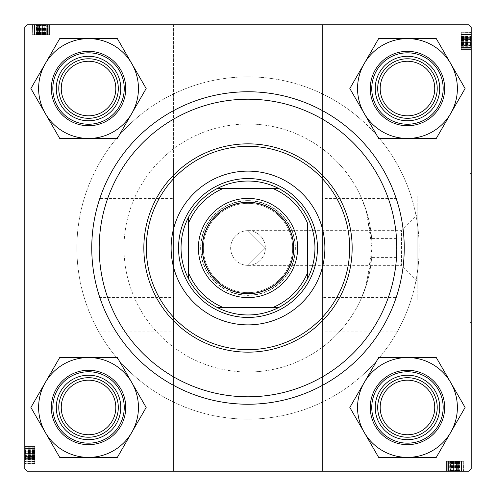 <?xml version="1.0" encoding="UTF-8"?>
<svg xmlns="http://www.w3.org/2000/svg" width="496" height="496" viewBox="0 0 496 496"><rect width="100%" height="100%" fill="white"/><g stroke="black" fill="none" stroke-linecap="round" stroke-linejoin="round"><path stroke-width="0.37" stroke-dasharray="2.48 1.86" d="M396.8 297.6L396.8 198.4L396.8 297.6L322.4 297.6L322.4 198.4L322.4 297.6M396.8 198.4L322.4 198.4M99.2 198.4L99.2 297.6L99.2 198.4L173.6 198.4L173.6 297.6L173.6 198.4M99.2 297.6L173.6 297.6M248 265.36A17.36 17.36 0 0 1 230.64 248A17.36 17.36 0 0 1 248 230.64A17.36 17.36 0 0 1 265.36 248A17.36 17.36 0 0 1 248 265.36A17.36 17.36 0 0 1 230.64 248A17.36 17.36 0 0 1 248 230.64A17.36 17.36 0 0 1 265.36 248A17.36 17.36 0 0 1 248 265.36L265.36 248L248 230.64L265.36 248L248 265.36L401.562 265.36L401.562 230.64L417.136 215.066L417.136 280.934L417.136 215.066M248 230.64L401.562 230.64L401.562 265.36L417.136 280.934M417.136 196.019L470.208 196.019L470.208 299.981L470.208 196.019L470.208 299.981L470.208 196.019L360.58 196.019L366.426 211.246L372 247.969L366.414 284.797L360.58 299.981L470.208 299.981L417.136 299.981L417.136 196.019L417.136 299.981M470.208 173.6L471.2 173.6L471.2 322.4L471.2 173.6L471.2 322.4L471.2 173.6L470.208 173.6L470.208 322.4L471.2 322.4L470.208 322.4L470.208 173.6M407.464 120.776A32.24 32.24 0 0 0 439.704 88.536A32.24 32.24 0 0 0 407.464 56.296A32.24 32.24 0 0 1 439.704 88.536A32.24 32.24 0 0 1 407.464 120.776A32.24 32.24 0 0 1 375.224 88.536A32.24 32.24 0 0 1 407.464 56.296A32.24 32.24 0 0 1 439.704 88.536A32.24 32.24 0 0 1 407.464 120.776A32.24 32.24 0 0 1 375.224 88.536A32.24 32.24 0 0 1 407.464 56.296A32.24 32.24 0 0 0 375.224 88.536A32.24 32.24 0 0 0 407.464 120.776M407.464 58.776A29.76 29.76 0 0 1 437.224 88.536A29.76 29.76 0 0 1 407.464 118.296A29.76 29.76 0 0 0 437.224 88.536A29.76 29.76 0 0 0 407.464 58.776A29.76 29.76 0 0 1 437.224 88.536A29.76 29.76 0 0 1 407.464 118.296A29.76 29.76 0 0 0 437.224 88.536A29.76 29.76 0 0 0 407.464 58.776A29.76 29.76 0 0 0 377.704 88.536A29.76 29.76 0 0 0 407.464 118.296A29.76 29.76 0 0 1 377.704 88.536A29.76 29.76 0 0 1 407.464 58.776A29.76 29.76 0 0 0 377.704 88.536A29.76 29.76 0 0 0 407.464 118.296A29.76 29.76 0 0 1 377.704 88.536A29.76 29.76 0 0 1 407.464 58.776M88.536 120.776A32.24 32.24 0 0 0 120.776 88.536A32.24 32.24 0 0 0 88.536 56.296A32.24 32.24 0 0 1 120.776 88.536A32.24 32.24 0 0 1 88.536 120.776A32.24 32.24 0 0 1 56.296 88.536A32.24 32.24 0 0 1 88.536 56.296A32.24 32.24 0 0 1 120.776 88.536A32.24 32.24 0 0 1 88.536 120.776A32.24 32.24 0 0 1 56.296 88.536A32.24 32.24 0 0 1 88.536 56.296A32.24 32.24 0 0 0 56.296 88.536A32.24 32.24 0 0 0 88.536 120.776M88.536 58.776A29.76 29.76 0 0 1 118.296 88.536A29.76 29.76 0 0 1 88.536 118.296A29.76 29.76 0 0 0 118.296 88.536A29.76 29.76 0 0 0 88.536 58.776A29.76 29.76 0 0 1 118.296 88.536A29.76 29.76 0 0 1 88.536 118.296A29.76 29.76 0 0 0 118.296 88.536A29.76 29.76 0 0 0 88.536 58.776A29.76 29.76 0 0 0 58.776 88.536A29.76 29.76 0 0 0 88.536 118.296A29.76 29.76 0 0 1 58.776 88.536A29.76 29.76 0 0 1 88.536 58.776A29.76 29.76 0 0 0 58.776 88.536A29.76 29.76 0 0 0 88.536 118.296A29.76 29.76 0 0 1 58.776 88.536A29.76 29.76 0 0 1 88.536 58.776M88.536 439.704A32.24 32.24 0 0 0 120.776 407.464A32.24 32.24 0 0 0 88.536 375.224A32.24 32.24 0 0 1 120.776 407.464A32.24 32.24 0 0 1 88.536 439.704A32.24 32.24 0 0 1 56.296 407.464A32.24 32.24 0 0 1 88.536 375.224A32.24 32.24 0 0 1 120.776 407.464A32.24 32.24 0 0 1 88.536 439.704A32.24 32.24 0 0 1 56.296 407.464A32.24 32.24 0 0 1 88.536 375.224A32.24 32.24 0 0 0 56.296 407.464A32.24 32.24 0 0 0 88.536 439.704M88.536 377.704A29.76 29.76 0 0 1 118.296 407.464A29.76 29.76 0 0 1 88.536 437.224A29.76 29.76 0 0 0 118.296 407.464A29.76 29.76 0 0 0 88.536 377.704A29.76 29.76 0 0 1 118.296 407.464A29.76 29.76 0 0 1 88.536 437.224A29.76 29.76 0 0 0 118.296 407.464A29.76 29.76 0 0 0 88.536 377.704A29.76 29.76 0 0 0 58.776 407.464A29.76 29.76 0 0 0 88.536 437.224A29.76 29.76 0 0 1 58.776 407.464A29.76 29.76 0 0 1 88.536 377.704A29.76 29.76 0 0 0 58.776 407.464A29.76 29.76 0 0 0 88.536 437.224A29.76 29.76 0 0 1 58.776 407.464A29.76 29.76 0 0 1 88.536 377.704M407.464 439.704A32.24 32.24 0 0 0 439.704 407.464A32.24 32.24 0 0 0 407.464 375.224A32.24 32.24 0 0 1 439.704 407.464A32.24 32.24 0 0 1 407.464 439.704A32.24 32.24 0 0 1 375.224 407.464A32.24 32.24 0 0 1 407.464 375.224A32.24 32.24 0 0 1 439.704 407.464A32.24 32.24 0 0 1 407.464 439.704A32.24 32.24 0 0 1 375.224 407.464A32.24 32.24 0 0 1 407.464 375.224A32.24 32.24 0 0 0 375.224 407.464A32.24 32.24 0 0 0 407.464 439.704M407.464 377.704A29.76 29.76 0 0 1 437.224 407.464A29.76 29.76 0 0 1 407.464 437.224A29.76 29.76 0 0 0 437.224 407.464A29.76 29.76 0 0 0 407.464 377.704A29.76 29.76 0 0 1 437.224 407.464A29.76 29.76 0 0 1 407.464 437.224A29.76 29.76 0 0 0 437.224 407.464A29.76 29.76 0 0 0 407.464 377.704A29.76 29.76 0 0 0 377.704 407.464A29.76 29.76 0 0 0 407.464 437.224A29.76 29.76 0 0 1 377.704 407.464A29.76 29.76 0 0 1 407.464 377.704A29.76 29.76 0 0 0 377.704 407.464A29.76 29.76 0 0 0 407.464 437.224A29.76 29.76 0 0 1 377.704 407.464A29.76 29.76 0 0 1 407.464 377.704M248 396.8A148.8 148.8 0 0 0 396.8 248A148.8 148.8 0 0 0 248 99.2A148.8 148.8 0 0 0 99.2 248A148.8 148.8 0 0 0 248 396.8A148.8 148.8 0 0 0 396.49 257.591L396.49 238.409A148.8 148.8 0 0 0 248 99.2A148.8 148.8 0 0 0 99.2 248A148.8 148.8 0 0 0 248 396.8M248 76.88A171.12 171.12 0 0 0 76.88 248A171.12 171.12 0 0 0 248 419.12A171.12 171.12 0 0 0 419.12 248A171.12 171.12 0 0 0 248 76.88A171.12 171.12 0 0 0 76.88 248A171.12 171.12 0 0 0 248 419.12A171.12 171.12 0 0 0 419.12 248A171.12 171.12 0 0 0 248 76.88M396.49 238.409L371.628 238.409A124 124 0 0 0 248 124A124 124 0 0 1 372 248A124 124 0 0 1 248 372A124 124 0 0 0 371.628 257.591L396.49 257.591M371.628 238.409L365.385 208.029L360.58 196.019M360.58 299.981L365.391 287.934L371.628 257.591M248 404.24A156.24 156.24 0 0 0 404.24 248A156.24 156.24 0 0 0 248 91.76A156.24 156.24 0 0 0 91.76 248A156.24 156.24 0 0 0 248 404.24A156.24 156.24 0 0 0 404.24 248A156.24 156.24 0 0 0 248 91.76A156.24 156.24 0 0 0 91.76 248A156.24 156.24 0 0 0 248 404.24A156.24 156.24 0 0 0 404.24 248A156.24 156.24 0 0 0 248 91.76A156.24 156.24 0 0 0 91.76 248A156.24 156.24 0 0 0 248 404.24A156.24 156.24 0 0 0 404.24 248A156.24 156.24 0 0 0 248 91.76A156.24 156.24 0 0 0 91.76 248A156.24 156.24 0 0 0 248 404.24M99.2 160.896L173.6 160.896L173.6 24.8L99.2 24.8L99.2 471.2L99.2 24.8L27.28 24.8L468.72 24.8L27.28 24.8L24.8 27.28L27.28 24.8L24.8 27.28L24.8 468.72L24.8 27.28L24.8 468.72L27.28 471.2L468.72 471.2L27.28 471.2L24.8 468.72L27.28 471.2L173.6 471.2L173.6 24.8L322.4 24.8L322.4 471.2L322.4 24.8L468.72 24.8L471.2 27.28L468.72 24.8L471.2 27.28L471.2 468.72L468.72 471.2L471.2 468.72L471.2 27.28L471.2 468.72L468.72 471.2L396.8 471.2L396.8 24.8L396.8 160.896L322.4 160.896M173.6 160.896L173.6 471.2L396.8 471.2L396.8 331.886L322.4 331.886M461.28 44.962L461.28 32.24L461.28 49.6L471.2 49.6L471.2 32.24L471.2 49.823L471.2 32.017L471.2 49.823L471.2 32.017L471.2 49.823L471.2 32.017L471.2 49.823L471.2 32.24L471.2 49.6L471.2 32.24L471.2 49.6L471.2 32.24L471.2 49.6L471.2 32.24L471.2 49.6L471.2 32.24L471.2 49.6L471.2 44.863L471.2 49.6L471.2 47.12L471.2 49.6L461.28 49.6L471.2 49.6L461.28 49.6L461.28 32.24L471.2 32.24L461.28 32.24L461.28 49.6L471.2 49.6L461.28 49.6L461.28 44.863L471.2 44.863L461.28 44.863L461.28 49.6L471.2 49.6L461.28 49.6L461.28 32.24L471.2 32.24L461.28 32.24L461.28 44.962L471.2 44.962M471.2 45.551L471.2 36.747L471.2 49.823L471.2 45.551L461.28 45.551L471.2 45.316M461.28 43.952L461.28 32.017L461.28 49.823L471.2 49.823L471.2 36.747L471.2 49.823L461.28 49.823L471.2 49.823L461.28 49.823L461.28 43.952L471.2 43.952M44.2 24.8L32.24 24.8L44.2 24.8L44.2 34.72L49.6 34.72L49.6 24.8L32.24 24.8L49.823 24.8L32.24 24.8L49.823 24.8L32.24 24.8L49.6 24.8L32.24 24.8L49.6 24.8L32.24 24.8L49.6 24.8L32.24 24.8L49.6 24.8L44.863 24.8L49.6 24.8L49.6 34.72L47.12 34.72L47.12 24.8L47.12 34.72L49.6 34.72L49.6 24.8L49.6 34.72L32.24 34.72L32.24 24.8L32.24 34.72L47.12 34.72L47.12 24.8L47.12 34.72L32.24 34.72L32.24 24.8L32.24 34.72L49.6 34.72L49.6 24.8L49.6 34.72L32.24 34.72L32.24 24.8L32.24 34.72L46.971 34.72L46.971 24.8M42.024 24.8L49.823 24.8L36.747 24.8L42.024 24.8L42.024 34.72L49.823 34.72L49.823 24.8L32.017 24.8L49.823 24.8L32.017 24.8L49.823 24.8L32.017 24.8L49.823 24.8L49.823 34.72L44.795 34.72L44.795 24.8M34.72 449.029L34.72 463.76L34.72 446.4L34.72 451.137L24.8 451.137L24.8 446.4L24.8 463.76L24.8 446.177L24.8 463.76L24.8 446.4L24.8 463.76L24.8 446.4L24.8 463.76L24.8 446.4L24.8 451.137L34.72 451.137L24.8 451.137L34.72 451.137L34.72 446.4L24.8 446.4L24.8 463.76L24.8 446.177L24.8 463.983L24.8 446.177L24.8 463.983L24.8 446.177L24.8 463.983L24.8 446.177L24.8 459.253L24.8 446.4L34.72 446.4L34.72 463.76L24.8 463.76L34.72 463.76L34.72 448.88L24.8 448.88L34.72 448.88L34.72 463.76L24.8 463.76L34.72 463.76L34.72 446.4L24.8 446.4L34.72 446.4L34.72 463.76L24.8 463.76L34.72 463.76L34.72 449.029L24.8 449.029M451.038 461.28L463.76 461.28L446.4 461.28L446.4 471.2L463.76 471.2L446.177 471.2L463.983 471.2L446.177 471.2L463.983 471.2L446.177 471.2L463.983 471.2L446.177 471.2L463.76 471.2L446.4 471.2L463.76 471.2L446.4 471.2L463.76 471.2L446.4 471.2L463.76 471.2L446.4 471.2L463.76 471.2L446.4 471.2L451.137 471.2L446.4 471.2L448.88 471.2L446.4 471.2L446.4 461.28L446.4 471.2L446.4 461.28L463.76 461.28L463.76 471.2L463.76 461.28L446.4 461.28L446.4 471.2L446.4 461.28L451.137 461.28L451.137 471.2L451.137 461.28L446.4 461.28L446.4 471.2L446.4 461.28L463.76 461.28L463.76 471.2L463.76 461.28L451.038 461.28L451.038 471.2M450.449 471.2L459.253 471.2L446.177 471.2L450.449 471.2L450.449 461.28L450.684 471.2M452.048 461.28L463.983 461.28L446.177 461.28L446.177 471.2L459.253 471.2L446.177 471.2L446.177 461.28L446.177 471.2L446.177 461.28L452.048 461.28L452.048 471.2M248 372A124 124 0 0 1 124 248A124 124 0 0 1 248 124A124 124 0 0 0 124 248A124 124 0 0 0 248 372M458.316 461.28L453.164 461.28L461.863 461.28L453.164 461.28L453.164 471.2L461.863 471.2L453.164 471.2L461.863 471.2L453.164 471.2L453.164 461.28L461.863 461.28L461.863 471.2L461.863 461.28L458.316 461.28L458.316 471.2L458.316 461.28M450.002 461.28L450.002 471.2M451.583 461.28L451.583 471.2M451.813 461.28L451.813 471.2M450.3 461.28L450.3 471.2M449.029 461.28L453.586 461.28L448.204 461.28L448.204 471.2L461.956 471.2L448.204 471.2L461.956 471.2L448.204 471.2L448.204 461.28L461.956 461.28L461.956 471.2L461.956 461.28L453.598 461.28L453.586 471.2L453.598 461.28L463.76 461.28L463.76 471.2L463.76 461.28L449.029 461.28L449.029 471.2M456.382 461.28L446.4 461.28L463.76 461.28L463.76 471.2L463.76 461.28L463.76 471.2L463.76 461.28L448.88 461.28L448.88 471.2L448.88 461.28L463.76 461.28L463.76 471.2L463.76 461.28L446.4 461.28L456.382 461.28L456.382 471.2M461.106 461.28L461.106 471.2M452.259 461.28L452.259 471.2M451.701 461.28L451.701 471.2M449.705 461.28L449.705 471.2M451.112 461.28L451.112 471.2M452.631 461.28L452.631 471.2M455.582 461.28L455.582 471.2M459.377 461.28L459.377 471.2M463.983 461.28L446.177 461.28L463.983 461.28L463.983 471.2L463.983 461.28L456.258 461.28L456.258 471.2L456.258 461.28L446.177 461.28L453.679 461.28L453.679 471.2L453.679 461.28L461.367 461.28L461.367 471.2L461.367 461.28L463.983 461.28L463.983 471.2M458.955 461.28L458.955 471.2M458.577 461.28L458.577 471.2M458.397 461.28L458.397 471.2M450.684 461.28L459.253 461.28L458.794 461.28L458.794 471.2L458.794 461.28L456.822 461.28L456.822 471.2M459.488 461.28L459.488 471.2M457.938 461.28L457.938 471.2M451.273 461.28L451.273 471.2M463.469 461.28L446.4 461.28L446.4 471.2L446.4 461.28L446.4 471.2L446.4 461.28L463.76 461.28L463.469 471.2M460.028 461.28L460.028 471.2L460.028 461.28L448.204 461.28L448.204 471.2L448.204 461.28L456.444 461.28L456.444 471.2L456.444 461.28L460.028 461.28M459.538 461.28L459.538 471.2M455.303 461.28L455.303 471.2M451.8 461.28L451.8 471.2M451.85 461.28L448.427 461.28L451.85 461.28L451.85 471.2L454.293 471.2L448.427 471.2L451.85 471.2M448.427 461.28L448.427 471.2L461.733 471.2L448.427 471.2L448.427 461.28L448.427 471.2L448.427 461.28L461.733 461.28L456.32 461.28L461.733 461.28L461.733 471.2L461.733 461.28L448.427 461.28L448.427 471.2M456.32 461.28L456.32 471.2M459.463 461.28L459.463 471.2M457.039 461.28L457.039 471.2M454.293 461.28L454.293 471.2L454.293 461.28M453.598 461.28L453.598 471.2M461.956 461.28L461.956 471.2M463.537 461.28L446.4 461.28L446.4 471.2L446.4 461.28L463.76 461.28L463.76 471.2L463.76 461.28L446.4 461.28L446.4 471.2L446.4 461.28L451.137 461.28L451.137 471.2L451.137 461.28L446.4 461.28L446.4 471.2L446.4 461.28L463.76 461.28L463.537 471.2M453.164 461.28L453.164 471.2L453.164 461.28M456.655 461.28L456.655 471.2M446.815 461.28L446.815 471.2M461.733 461.28L461.733 471.2L461.733 461.28M461.441 461.28L461.441 471.2M456.766 461.28L456.766 471.2M450.907 461.28L450.907 471.2M456.822 461.28L446.4 461.28L459.253 461.28L447.752 461.28L447.752 471.2L457.672 471.2L447.752 471.2L447.752 461.28L457.672 461.28L457.672 471.2L457.672 461.28L455.936 461.28L455.936 471.2M449.692 461.28L449.692 471.2M450.79 461.28L450.79 471.2M455.657 461.28L455.657 471.2M455.936 461.28L446.177 461.28L459.253 461.28L459.253 471.2M455.421 461.28L455.421 471.2M455.192 461.28L455.192 471.2M454.913 461.28L454.913 471.2M452.123 461.28L452.123 471.2M449.829 461.28L449.829 471.2M459.253 461.28L446.177 461.28L446.177 471.2L446.177 461.28L450.449 461.28M446.4 461.28L446.4 471.2L446.4 461.28M448.88 461.28L448.88 471.2M459.023 461.28L459.023 471.2L459.023 461.28M456.413 461.28L456.413 471.2M457.219 461.28L457.219 471.2L457.219 461.28M451.205 461.28L451.205 471.2M453.976 461.28L453.976 471.2M451.397 461.28L451.397 471.2M453.983 461.28L453.983 471.2M34.72 451.205L34.72 459.253L34.72 446.177L24.8 446.177L34.72 446.177L34.72 451.205L24.8 451.205M34.72 455.421L34.72 446.177L34.72 463.983L34.72 446.177L34.72 463.983L34.72 446.177L34.72 463.983L34.72 446.177L34.72 459.253L24.8 459.253L34.72 459.253L34.72 455.421L24.8 455.421M34.72 453.976L24.8 453.976M24.8 457.672L24.8 447.752L24.8 457.672L34.72 457.672L24.8 457.672M34.72 451.397L24.8 451.397M34.72 453.983L24.8 453.983M34.72 447.752L24.8 447.752L34.72 447.752M34.72 453.679L24.8 453.679L34.72 453.679M34.72 461.367L24.8 461.367L34.72 461.367M34.72 463.983L24.8 463.983M34.72 456.258L24.8 456.258L34.72 456.258M24.8 460.028L24.8 448.204L24.8 461.956L24.8 448.204L24.8 461.956L24.8 460.028L34.72 460.028L34.72 453.598L24.8 453.598L34.72 453.586L34.72 448.204L24.8 448.204L34.72 448.204L24.8 448.204L34.72 448.204L34.72 456.444L24.8 456.444L34.72 456.444L34.72 461.956L24.8 461.956L34.72 461.956L34.72 460.028L24.8 460.028M34.72 446.177L24.8 446.177L34.72 446.177M34.72 452.048L24.8 452.048M34.72 452.259L24.8 452.259M34.72 451.701L24.8 451.701M34.72 449.705L24.8 449.705M34.72 451.112L24.8 451.112M34.72 452.631L24.8 452.631M34.72 455.582L24.8 455.582M34.72 459.377L24.8 459.377M34.72 458.955L24.8 458.955M34.72 458.577L24.8 458.577M34.72 458.397L24.8 458.397M34.72 456.822L34.72 446.4L34.72 463.76L34.72 446.4L34.72 463.76L34.72 446.4L34.72 463.76L34.72 446.4L34.72 463.76L34.72 446.4L34.72 461.106L34.72 446.4L34.72 459.253L34.72 458.794L24.8 458.794L34.72 458.794L34.72 456.822L24.8 456.822M34.72 459.488L24.8 459.488M34.72 457.938L24.8 457.938M34.72 451.273L24.8 451.273M34.72 463.76L24.8 463.76L34.72 463.76M34.72 446.4L24.8 446.4L34.72 446.4M34.72 456.382L24.8 456.382M34.72 461.106L24.8 461.106M34.72 450.002L24.8 450.002M34.72 451.583L24.8 451.583M34.72 451.813L24.8 451.813M34.72 450.3L24.8 450.3M34.72 451.038L24.8 451.038M34.72 458.316L34.72 453.164L34.72 461.863L34.72 453.164L24.8 453.164L24.8 461.863L24.8 453.164L24.8 461.863L24.8 453.164L34.72 453.164L34.72 461.863L24.8 461.863L34.72 461.863L34.72 458.316L24.8 458.316L34.72 458.316M34.72 463.469L24.8 463.469M34.72 459.538L24.8 459.538M34.72 455.303L24.8 455.303M34.72 451.8L24.8 451.8M34.72 451.85L34.72 448.427L34.72 451.85L24.8 451.85L24.8 454.293L24.8 448.427L24.8 451.85M34.72 448.427L24.8 448.427L24.8 461.733L24.8 448.427L34.72 448.427L24.8 448.427L34.72 448.427L34.72 461.733L34.72 456.32L34.72 461.733L24.8 461.733L34.72 461.733L34.72 448.427L24.8 448.427M34.72 456.32L24.8 456.32M34.72 459.463L24.8 459.463M34.72 457.039L24.8 457.039M34.72 454.293L24.8 454.293L34.72 454.293M34.72 453.598L24.8 453.598M34.72 461.956L24.8 461.956M34.72 453.164L24.8 453.164L34.72 453.164M34.72 463.537L24.8 463.537M34.72 456.655L24.8 456.655M34.72 446.815L24.8 446.815M34.72 461.733L24.8 461.733L34.72 461.733M34.72 461.441L24.8 461.441M34.72 456.766L24.8 456.766M34.72 450.449L24.8 450.449M34.72 450.684L24.8 450.684M34.72 450.907L24.8 450.907M34.72 449.692L24.8 449.692M34.72 450.79L24.8 450.79M34.72 455.657L24.8 455.657M34.72 455.192L24.8 455.192M34.72 455.936L24.8 455.936M34.72 454.913L24.8 454.913M34.72 452.123L24.8 452.123M34.72 449.829L24.8 449.829M34.72 448.88L24.8 448.88M34.72 459.023L24.8 459.023L34.72 459.023M34.72 456.413L24.8 456.413M34.72 459.253L24.8 459.253M34.72 457.219L24.8 457.219L34.72 457.219M44.795 34.72L36.747 34.72L36.747 24.8L36.747 34.72L42.024 34.72M42.017 34.72L48.248 34.72L42.017 34.72L42.017 24.8L38.328 24.8L48.248 24.8L42.017 24.8M46.971 34.72L32.24 34.72L49.6 34.72L36.747 34.72L40.808 34.72L38.328 34.72L38.328 24.8L38.328 34.72L40.064 34.72L40.064 24.8M44.603 34.72L44.603 24.8M40.064 34.72L49.823 34.72L32.017 34.72L49.823 34.72L45.093 34.72L48.248 34.72L48.248 24.8L48.248 34.72L46.308 34.72L46.308 24.8M43.952 34.72L43.952 24.8M43.741 34.72L43.741 24.8M44.299 34.72L44.299 24.8M46.295 34.72L46.295 24.8M47.796 34.72L47.796 24.8L34.044 24.8L47.796 24.8L34.044 24.8L47.796 24.8L47.796 34.72L34.044 34.72L34.044 24.8L34.044 34.72L42.402 34.72L42.414 24.8L42.402 34.72L47.796 34.72L47.796 24.8L47.796 34.72L39.556 34.72L39.556 24.8L39.556 34.72L34.044 34.72L35.972 34.72L35.972 24.8L35.972 34.72L47.796 34.72M44.888 34.72L44.888 24.8M43.369 34.72L43.369 24.8M40.418 34.72L40.418 24.8M36.623 34.72L36.623 24.8M32.017 34.72L49.823 34.72L32.017 34.72L32.017 24.8L32.017 34.72L39.742 34.72L39.742 24.8L39.742 34.72L49.823 34.72L49.823 24.8L49.823 34.72L49.823 24.8L49.823 34.72L42.321 34.72L42.321 24.8L42.321 34.72L34.633 34.72L34.633 24.8L34.633 34.72L32.017 34.72L32.017 24.8M37.045 34.72L37.045 24.8M37.423 34.72L37.423 24.8M37.603 34.72L37.603 24.8M46.308 34.72L36.747 34.72L37.206 34.72L37.206 24.8L37.206 34.72L39.178 34.72L39.178 24.8M36.512 34.72L36.512 24.8M38.062 34.72L38.062 24.8M44.727 34.72L44.727 24.8M39.178 34.72L49.6 34.72L32.24 34.72L32.24 24.8L32.24 34.72L32.24 24.8L32.24 34.72L32.24 24.8L32.24 34.72L32.24 24.8L32.24 34.72L49.6 34.72L49.6 24.8L49.6 34.72L49.6 24.8L49.6 34.72L49.6 24.8L49.6 34.72L44.863 34.72L44.863 24.8L44.863 34.72L49.6 34.72L49.6 24.8L49.6 34.72L49.6 24.8L49.6 34.72L47.12 34.72L47.12 24.8M39.618 34.72L39.618 24.8M34.894 34.72L34.894 24.8M37.684 34.72L42.836 34.72L34.137 34.72L42.836 34.72L42.836 24.8L34.137 24.8L42.836 24.8L34.137 24.8L42.836 24.8L42.836 34.72L34.137 34.72L34.137 24.8L34.137 34.72L37.684 34.72L37.684 24.8L37.684 34.72M45.998 34.72L45.998 24.8M44.417 34.72L44.417 24.8M44.187 34.72L44.187 24.8M45.7 34.72L45.7 24.8M44.962 34.72L44.962 24.8M36.977 34.72L36.977 24.8L36.977 34.72M39.587 34.72L39.587 24.8M38.781 34.72L38.781 24.8L38.781 34.72M47.12 34.72L49.6 34.72L49.6 24.8L49.6 34.72L49.6 24.8L49.6 34.72L44.863 34.72L44.863 24.8L44.863 34.72L49.6 34.72L49.6 24.8L49.6 34.72L32.24 34.72L32.463 24.8M45.551 34.72L45.551 24.8M45.316 34.72L45.316 24.8M45.093 34.72L45.093 24.8M45.21 34.72L45.21 24.8M40.343 34.72L40.343 24.8M36.747 34.72L36.747 24.8M40.579 34.72L40.579 24.8M40.808 34.72L40.808 24.8M41.087 34.72L41.087 24.8M43.877 34.72L43.877 24.8M46.171 34.72L46.171 24.8M42.836 34.72L42.836 24.8L42.836 34.72M32.463 34.72L39.345 34.72L39.345 24.8M39.345 34.72L49.185 34.72L49.185 24.8M49.185 34.72L49.6 34.72L49.6 24.8L49.6 34.72L32.24 34.72L32.531 24.8M34.559 34.72L47.573 34.72L34.559 34.72L34.267 24.8L47.573 24.8L34.559 24.8M34.267 34.72L34.267 24.8L39.68 24.8L34.267 24.8L34.267 34.72L39.68 34.72L34.267 34.72L34.267 24.8L34.267 34.72M47.573 34.72L47.573 24.8L41.707 24.8L47.573 24.8L47.48 34.72L41.707 34.72L47.573 34.72L47.573 24.8M39.234 34.72L39.234 24.8M32.531 34.72L36.462 34.72L36.462 24.8M36.462 34.72L40.697 34.72L40.697 24.8M40.697 34.72L44.2 34.72M39.68 34.72L39.68 24.8M36.537 34.72L36.537 24.8M38.961 34.72L38.961 24.8M41.707 34.72L41.707 24.8L41.707 34.72M44.15 34.72L44.15 24.8M42.402 34.72L42.402 24.8M34.044 34.72L34.044 24.8M461.28 37.684L461.28 42.836L461.28 34.137L461.28 42.836L471.2 42.836L471.2 34.137L471.2 42.836L471.2 34.137L471.2 42.836L461.28 42.836L461.28 34.137L471.2 34.137L461.28 34.137L461.28 37.684L471.2 37.684L461.28 37.684M461.28 45.998L471.2 45.998M461.28 44.417L471.2 44.417M461.28 44.187L471.2 44.187M461.28 45.7L471.2 45.7M461.28 46.971L461.28 42.414L461.28 47.796L471.2 47.796L471.2 34.044L471.2 47.796L471.2 34.044L471.2 47.796L461.28 47.796L461.28 34.044L471.2 34.044L461.28 34.044L461.28 42.402L471.2 42.414L461.28 42.402L461.28 32.24L471.2 32.24L461.28 32.24L461.28 46.971L471.2 46.971M461.28 39.618L461.28 49.6L461.28 32.24L471.2 32.24L461.28 32.24L471.2 32.24L461.28 32.24L461.28 47.12L471.2 47.12L461.28 47.12L461.28 32.24L471.2 32.24L461.28 32.24L461.28 49.6L461.28 39.618L471.2 39.618M461.28 34.894L471.2 34.894M461.28 43.741L471.2 43.741M461.28 44.299L471.2 44.299M461.28 46.295L471.2 46.295M461.28 44.888L471.2 44.888M461.28 43.369L471.2 43.369M461.28 40.418L471.2 40.418M461.28 36.623L471.2 36.623M461.28 32.017L461.28 49.823L461.28 32.017L471.2 32.017L461.28 32.017L461.28 39.742L471.2 39.742L461.28 39.742L461.28 49.823L461.28 42.321L471.2 42.321L461.28 42.321L461.28 34.633L471.2 34.633L461.28 34.633L461.28 32.017L471.2 32.017M461.28 37.045L471.2 37.045M461.28 37.423L471.2 37.423M461.28 37.603L471.2 37.603M461.28 45.316L461.28 36.747L461.28 37.206L471.2 37.206L461.28 37.206L461.28 39.178L471.2 39.178M461.28 36.512L471.2 36.512M461.28 38.062L471.2 38.062M461.28 44.727L471.2 44.727M461.28 32.531L461.28 49.6L471.2 49.6L461.28 49.6L471.2 49.6L461.28 49.6L461.28 32.24L471.2 32.531M461.28 35.972L471.2 35.972L461.28 35.972L461.28 47.796L471.2 47.796L461.28 47.796L461.28 39.556L471.2 39.556L461.28 39.556L461.28 35.972M461.28 36.462L471.2 36.462M461.28 40.697L471.2 40.697M461.28 44.2L471.2 44.2M461.28 44.15L461.28 47.573L461.28 44.15L471.2 44.15L471.2 41.707L471.2 47.573L471.2 44.15M461.28 47.573L471.2 47.573L471.2 34.267L471.2 47.573L461.28 47.573L471.2 47.573L461.28 47.573L461.28 34.267L461.28 39.68L461.28 34.267L471.2 34.267L461.28 34.267L461.28 47.573L471.2 47.573M461.28 39.68L471.2 39.68M461.28 36.537L471.2 36.537M461.28 38.961L471.2 38.961M461.28 41.707L471.2 41.707L461.28 41.707M461.28 42.402L471.2 42.402M461.28 34.044L471.2 34.044M461.28 32.463L461.28 49.6L471.2 49.6L461.28 49.6L461.28 32.24L471.2 32.24L461.28 32.24L461.28 49.6L471.2 49.6L461.28 49.6L461.28 44.863L471.2 44.863L461.28 44.863L461.28 49.6L471.2 49.6L461.28 49.6L461.28 32.24L471.2 32.463M461.28 42.836L471.2 42.836L461.28 42.836M461.28 39.345L471.2 39.345M461.28 49.185L471.2 49.185M461.28 34.267L471.2 34.267L461.28 34.267M461.28 34.559L471.2 34.559M461.28 39.234L471.2 39.234M461.28 45.093L471.2 45.093M461.28 39.178L461.28 49.6L461.28 36.747L461.28 48.248L471.2 48.248L471.2 38.328L471.2 48.248L461.28 48.248L461.28 38.328L471.2 38.328L461.28 38.328L461.28 40.064L471.2 40.064M461.28 46.308L471.2 46.308M461.28 45.21L471.2 45.21M461.28 40.343L471.2 40.343M461.28 40.064L461.28 49.823L461.28 36.747L471.2 36.747M461.28 40.579L471.2 40.579M461.28 40.808L471.2 40.808M461.28 41.087L471.2 41.087M461.28 43.877L471.2 43.877M461.28 46.171L471.2 46.171M461.28 36.747L461.28 49.823L471.2 49.823L461.28 49.823L461.28 45.551M461.28 49.6L471.2 49.6L461.28 49.6M461.28 47.12L471.2 47.12M461.28 36.977L471.2 36.977L461.28 36.977M461.28 39.587L471.2 39.587M461.28 38.781L471.2 38.781L461.28 38.781M461.28 44.795L471.2 44.795M461.28 42.024L471.2 42.024M461.28 44.603L471.2 44.603M461.28 42.017L471.2 42.017M99.2 331.886L173.6 331.886M99.2 272.8L173.6 272.8M99.2 223.2L173.6 223.2M396.8 160.896L396.8 272.8L322.4 272.8M396.8 272.8L396.8 331.886M396.8 223.2L322.4 223.2M324.88 248A76.88 76.88 0 0 0 248 171.12A76.88 76.88 0 0 0 171.12 248A76.88 76.88 0 0 0 248 324.88A76.88 76.88 0 0 0 324.88 248M143.84 248A104.16 104.16 0 0 0 248 352.16A104.16 104.16 0 0 0 352.16 248A104.16 104.16 0 0 0 248 143.84A104.16 104.16 0 0 0 143.84 248M99.2 248A148.8 148.8 0 0 0 248 396.8A148.8 148.8 0 0 0 396.8 248A148.8 148.8 0 0 0 248 99.2A148.8 148.8 0 0 0 99.2 248M178.56 248A69.44 69.44 0 0 1 248 178.56A69.44 69.44 0 0 1 317.44 248A69.44 69.44 0 0 1 248 317.44A69.44 69.44 0 0 1 178.56 248A69.44 69.44 0 0 1 248 178.56A69.44 69.44 0 0 1 317.44 248A69.44 69.44 0 0 1 248 317.44A69.44 69.44 0 0 1 178.56 248M434.744 407.464A27.28 27.28 0 0 1 407.464 434.744A27.28 27.28 0 0 1 380.184 407.464A27.28 27.28 0 0 1 407.464 380.184A27.28 27.28 0 0 1 434.744 407.464M377.704 407.464A29.76 29.76 0 0 0 407.464 437.224A29.76 29.76 0 0 0 437.224 407.464A29.76 29.76 0 0 0 407.464 377.704A29.76 29.76 0 0 0 377.704 407.464M432.419 450.69A49.916 49.916 0 0 1 407.464 457.38L378.646 457.38L349.829 407.464L378.646 357.548L436.282 357.548L465.099 407.464L436.282 457.38L407.464 457.38A49.916 49.916 0 0 1 364.238 382.509A49.916 49.916 0 0 1 450.69 382.509A49.916 49.916 0 0 1 432.419 450.69M423.584 435.383A32.24 32.24 0 0 0 435.383 391.344A32.24 32.24 0 0 0 391.344 379.545A32.24 32.24 0 0 0 379.545 423.584A32.24 32.24 0 0 0 423.584 435.383M392.584 381.691A29.76 29.76 0 0 1 433.237 392.584A29.76 29.76 0 0 1 422.344 433.237A29.76 29.76 0 0 0 433.237 392.584A29.76 29.76 0 0 0 392.584 381.691A29.76 29.76 0 0 0 381.691 422.344A29.76 29.76 0 0 0 422.344 433.237A29.76 29.76 0 0 1 381.691 422.344A29.76 29.76 0 0 1 392.584 381.691M388.864 375.249A37.2 37.2 0 0 0 375.249 426.064A37.2 37.2 0 0 0 426.064 439.679A37.2 37.2 0 0 0 439.679 388.864A37.2 37.2 0 0 0 388.864 375.249M380.184 88.536A27.28 27.28 0 0 1 407.464 61.256A27.28 27.28 0 0 1 434.744 88.536A27.28 27.28 0 0 1 407.464 115.816A27.28 27.28 0 0 1 380.184 88.536M437.224 88.536A29.76 29.76 0 0 0 407.464 58.776A29.76 29.76 0 0 0 377.704 88.536A29.76 29.76 0 0 0 407.464 118.296A29.76 29.76 0 0 0 437.224 88.536M382.509 131.762A49.916 49.916 0 0 1 364.238 113.491L349.829 88.536L378.646 38.62L436.282 38.62L465.099 88.536L436.282 138.452L378.646 138.452L364.238 113.491A49.916 49.916 0 0 1 407.464 38.62A49.916 49.916 0 0 1 450.69 113.491A49.916 49.916 0 0 1 382.509 131.762M391.344 116.455A32.24 32.24 0 0 0 435.383 104.656A32.24 32.24 0 0 0 423.584 60.617A32.24 32.24 0 0 0 379.545 72.416A32.24 32.24 0 0 0 391.344 116.455M422.344 62.763A29.76 29.76 0 0 1 433.237 103.416A29.76 29.76 0 0 1 392.584 114.309A29.76 29.76 0 0 0 433.237 103.416A29.76 29.76 0 0 0 422.344 62.763A29.76 29.76 0 0 0 381.691 73.656A29.76 29.76 0 0 0 392.584 114.309A29.76 29.76 0 0 1 381.691 73.656A29.76 29.76 0 0 1 422.344 62.763M426.064 56.321A37.2 37.2 0 0 0 375.249 69.936A37.2 37.2 0 0 0 388.864 120.751A37.2 37.2 0 0 0 439.679 107.136A37.2 37.2 0 0 0 426.064 56.321M115.816 407.464A27.28 27.28 0 0 1 88.536 434.744A27.28 27.28 0 0 1 61.256 407.464A27.28 27.28 0 0 1 88.536 380.184A27.28 27.28 0 0 1 115.816 407.464M58.776 407.464A29.76 29.76 0 0 0 88.536 437.224A29.76 29.76 0 0 0 118.296 407.464A29.76 29.76 0 0 0 88.536 377.704A29.76 29.76 0 0 0 58.776 407.464M113.491 364.238A49.916 49.916 0 0 1 131.762 382.509L146.171 407.464L117.354 457.38L59.718 457.38L30.901 407.464L59.718 357.548L117.354 357.548L131.762 382.509A49.916 49.916 0 0 1 88.536 457.38A49.916 49.916 0 0 1 45.31 382.509A49.916 49.916 0 0 1 113.491 364.238M104.656 379.545A32.24 32.24 0 0 0 60.617 391.344A32.24 32.24 0 0 0 72.416 435.383A32.24 32.24 0 0 0 116.455 423.584A32.24 32.24 0 0 0 104.656 379.545M73.656 433.237A29.76 29.76 0 0 1 62.763 392.584A29.76 29.76 0 0 1 103.416 381.691A29.76 29.76 0 0 0 62.763 392.584A29.76 29.76 0 0 0 73.656 433.237A29.76 29.76 0 0 0 114.309 422.344A29.76 29.76 0 0 0 103.416 381.691A29.76 29.76 0 0 1 114.309 422.344A29.76 29.76 0 0 1 73.656 433.237M69.936 439.679A37.2 37.2 0 0 0 120.751 426.064A37.2 37.2 0 0 0 107.136 375.249A37.2 37.2 0 0 0 56.321 388.864A37.2 37.2 0 0 0 69.936 439.679M61.256 88.536A27.28 27.28 0 0 1 88.536 61.256A27.28 27.28 0 0 1 115.816 88.536A27.28 27.28 0 0 1 88.536 115.816A27.28 27.28 0 0 1 61.256 88.536M118.296 88.536A29.76 29.76 0 0 0 88.536 58.776A29.76 29.76 0 0 0 58.776 88.536A29.76 29.76 0 0 0 88.536 118.296A29.76 29.76 0 0 0 118.296 88.536M63.581 45.31A49.916 49.916 0 0 1 88.536 38.62L117.354 38.62L146.171 88.536L117.354 138.452L59.718 138.452L30.901 88.536L59.718 38.62L88.536 38.62A49.916 49.916 0 0 1 131.762 113.491A49.916 49.916 0 0 1 45.31 113.491A49.916 49.916 0 0 1 63.581 45.31M72.416 60.617A32.24 32.24 0 0 0 60.617 104.656A32.24 32.24 0 0 0 104.656 116.455A32.24 32.24 0 0 0 116.455 72.416A32.24 32.24 0 0 0 72.416 60.617M103.416 114.309A29.76 29.76 0 0 1 62.763 103.416A29.76 29.76 0 0 1 73.656 62.763A29.76 29.76 0 0 0 62.763 103.416A29.76 29.76 0 0 0 103.416 114.309A29.76 29.76 0 0 0 114.309 73.656A29.76 29.76 0 0 0 73.656 62.763A29.76 29.76 0 0 1 114.309 73.656A29.76 29.76 0 0 1 103.416 114.309M107.136 120.751A37.2 37.2 0 0 0 120.751 69.936A37.2 37.2 0 0 0 69.936 56.321A37.2 37.2 0 0 0 56.321 107.136A37.2 37.2 0 0 0 107.136 120.751M248 200.632A47.368 47.368 0 0 1 295.368 248A47.368 47.368 0 0 1 248 295.368A47.368 47.368 0 0 1 200.632 248A47.368 47.368 0 0 1 248 200.632M248 293.88A45.88 45.88 0 0 0 293.88 248A45.88 45.88 0 0 0 248 202.12A45.88 45.88 0 0 0 202.12 248A45.88 45.88 0 0 0 248 293.88A45.88 45.88 0 0 0 293.88 248A45.88 45.88 0 0 0 248 202.12A45.88 45.88 0 0 0 202.12 248A45.88 45.88 0 0 0 248 293.88M188.48 278.678A66.96 66.96 0 0 0 217.322 307.52M217.322 188.48A66.96 66.96 0 0 0 188.48 217.322M248 178.56A69.44 69.44 0 0 0 178.56 248A69.44 69.44 0 0 0 248 317.44A69.44 69.44 0 0 0 317.44 248A69.44 69.44 0 0 0 248 178.56M272.8 188.48L223.2 188.48M307.52 272.8L307.52 223.2M223.2 307.52L272.8 307.52M188.48 223.2L188.48 272.8M307.52 217.322A66.96 66.96 0 0 0 278.678 188.48M278.678 307.52A66.96 66.96 0 0 0 307.52 278.678M200.88 248A47.12 47.12 0 0 0 248 295.12A47.12 47.12 0 0 0 295.12 248A47.12 47.12 0 0 0 248 200.88A47.12 47.12 0 0 0 200.88 248A47.12 47.12 0 0 0 248 295.12A47.12 47.12 0 0 0 295.12 248A47.12 47.12 0 0 0 248 200.88A47.12 47.12 0 0 0 200.88 248M297.6 248A49.6 49.6 0 0 1 248 297.6A49.6 49.6 0 0 1 198.4 248A49.6 49.6 0 0 1 248 198.4A49.6 49.6 0 0 1 297.6 248A49.6 49.6 0 0 1 248 297.6A49.6 49.6 0 0 1 198.4 248A49.6 49.6 0 0 1 248 198.4A49.6 49.6 0 0 1 297.6 248M203.36 248A44.64 44.64 0 0 1 248 203.36A44.64 44.64 0 0 1 292.64 248A44.64 44.64 0 0 1 248 292.64A44.64 44.64 0 0 1 203.36 248A44.64 44.64 0 0 1 248 203.36A44.64 44.64 0 0 1 292.64 248A44.64 44.64 0 0 1 248 292.64A44.64 44.64 0 0 1 203.36 248A44.64 44.64 0 0 0 248 292.64A44.64 44.64 0 0 0 292.64 248M457.529 461.28L457.529 471.2L457.529 461.28M451.472 461.28L451.472 471.2M452.426 461.28L452.426 471.2L452.408 461.28M456.996 461.28L456.996 471.2M454.324 461.28L454.324 471.2M456.128 461.28L456.128 471.2M453.418 461.28L453.418 471.2M451.986 461.28L451.986 471.2M453.79 461.28L453.79 471.2M451.447 461.28L451.447 471.2M34.72 453.418L24.8 453.418M34.72 452.408L24.8 452.408L34.72 452.426M34.72 454.324L24.8 454.324M34.72 456.128L24.8 456.128M34.72 456.996L24.8 456.996M34.72 451.472L24.8 451.472M34.72 457.529L24.8 457.529L34.72 457.529M34.72 451.986L24.8 451.986M34.72 453.79L24.8 453.79M34.72 451.447L24.8 451.447M42.582 34.72L42.582 24.8M43.592 34.72L43.592 24.8L43.574 34.72M41.676 34.72L41.676 24.8M39.872 34.72L39.872 24.8M39.004 34.72L39.004 24.8M38.471 34.72L38.471 24.8L38.471 34.72M44.528 34.72L44.528 24.8M44.553 34.72L44.553 24.8M44.014 34.72L44.014 24.8M42.21 34.72L42.21 24.8M461.28 38.471L471.2 38.471L461.28 38.471M461.28 44.528L471.2 44.528M461.28 43.574L471.2 43.574L461.28 43.592M461.28 39.004L471.2 39.004M461.28 41.676L471.2 41.676M461.28 39.872L471.2 39.872M461.28 42.582L471.2 42.582M461.28 44.014L471.2 44.014M461.28 42.21L471.2 42.21M461.28 44.553L471.2 44.553"/><path stroke-width="0.74" d="M248 91.76A156.24 156.24 0 0 1 404.24 248A156.24 156.24 0 0 1 248 404.24A156.24 156.24 0 0 1 91.76 248A156.24 156.24 0 0 1 248 91.76M471.2 468.72L471.2 27.28L468.72 24.8L27.28 24.8L24.8 27.28L24.8 468.72L27.28 471.2L468.72 471.2L471.2 468.72M324.88 248A76.88 76.88 0 0 0 248 171.12A76.88 76.88 0 0 0 171.12 248A76.88 76.88 0 0 0 248 324.88A76.88 76.88 0 0 0 324.88 248M146.32 248A101.68 101.68 0 0 0 248 349.68A101.68 101.68 0 0 0 349.68 248A101.68 101.68 0 0 0 248 146.32A101.68 101.68 0 0 0 146.32 248M352.16 248A104.16 104.16 0 0 1 248 352.16A104.16 104.16 0 0 1 143.84 248A104.16 104.16 0 0 1 248 143.84A104.16 104.16 0 0 1 352.16 248M99.2 248A148.8 148.8 0 0 0 248 396.8A148.8 148.8 0 0 0 396.8 248A148.8 148.8 0 0 0 248 99.2A148.8 148.8 0 0 0 99.2 248M380.184 407.464A27.28 27.28 0 0 0 407.464 434.744A27.28 27.28 0 0 0 434.744 407.464A27.28 27.28 0 0 0 407.464 380.184A27.28 27.28 0 0 0 380.184 407.464M437.224 407.464A29.76 29.76 0 0 1 407.464 437.224A29.76 29.76 0 0 1 377.704 407.464A29.76 29.76 0 0 1 407.464 377.704A29.76 29.76 0 0 1 437.224 407.464M364.238 382.509A49.916 49.916 0 0 1 407.464 357.548L378.646 357.548L349.829 407.464L378.646 457.38L436.282 457.38L465.099 407.464L436.282 357.548L407.464 357.548A49.916 49.916 0 0 1 450.69 432.419A49.916 49.916 0 0 1 364.238 432.419A49.916 49.916 0 0 1 364.238 382.509M391.344 379.545A32.24 32.24 0 0 1 435.383 391.344A32.24 32.24 0 0 1 423.584 435.383A32.24 32.24 0 0 1 379.545 423.584A32.24 32.24 0 0 1 391.344 379.545M426.064 439.679A37.2 37.2 0 0 1 375.249 426.064A37.2 37.2 0 0 1 388.864 375.249A37.2 37.2 0 0 1 439.679 388.864A37.2 37.2 0 0 1 426.064 439.679A37.2 37.2 0 0 0 439.679 388.864A37.2 37.2 0 0 0 388.864 375.249M434.744 88.536A27.28 27.28 0 0 0 407.464 61.256A27.28 27.28 0 0 0 380.184 88.536A27.28 27.28 0 0 0 407.464 115.816A27.28 27.28 0 0 0 434.744 88.536M377.704 88.536A29.76 29.76 0 0 1 407.464 58.776A29.76 29.76 0 0 1 437.224 88.536A29.76 29.76 0 0 1 407.464 118.296A29.76 29.76 0 0 1 377.704 88.536M407.464 38.62A49.916 49.916 0 0 1 450.69 63.581L436.282 38.62L378.646 38.62L349.829 88.536L378.646 138.452L436.282 138.452L465.099 88.536L450.69 63.581A49.916 49.916 0 0 1 407.464 138.452A49.916 49.916 0 0 1 364.238 63.581A49.916 49.916 0 0 1 407.464 38.62M423.584 60.617A32.24 32.24 0 0 1 435.383 104.656A32.24 32.24 0 0 1 391.344 116.455A32.24 32.24 0 0 1 379.545 72.416A32.24 32.24 0 0 1 423.584 60.617M388.864 120.751A37.2 37.2 0 0 1 375.249 69.936A37.2 37.2 0 0 1 426.064 56.321A37.2 37.2 0 0 1 439.679 107.136A37.2 37.2 0 0 1 388.864 120.751A37.2 37.2 0 0 0 439.679 107.136A37.2 37.2 0 0 0 426.064 56.321M61.256 407.464A27.28 27.28 0 0 0 88.536 434.744A27.28 27.28 0 0 0 115.816 407.464A27.28 27.28 0 0 0 88.536 380.184A27.28 27.28 0 0 0 61.256 407.464M118.296 407.464A29.76 29.76 0 0 1 88.536 437.224A29.76 29.76 0 0 1 58.776 407.464A29.76 29.76 0 0 1 88.536 377.704A29.76 29.76 0 0 1 118.296 407.464M88.536 457.38A49.916 49.916 0 0 1 45.31 432.419L59.718 457.38L117.354 457.38L146.171 407.464L117.354 357.548L59.718 357.548L30.901 407.464L45.31 432.419A49.916 49.916 0 0 1 88.536 357.548A49.916 49.916 0 0 1 131.762 432.419A49.916 49.916 0 0 1 88.536 457.38M72.416 435.383A32.24 32.24 0 0 1 60.617 391.344A32.24 32.24 0 0 1 104.656 379.545A32.24 32.24 0 0 1 116.455 423.584A32.24 32.24 0 0 1 72.416 435.383M107.136 375.249A37.2 37.2 0 0 1 120.751 426.064A37.2 37.2 0 0 1 69.936 439.679A37.2 37.2 0 0 1 56.321 388.864A37.2 37.2 0 0 1 107.136 375.249A37.2 37.2 0 0 0 56.321 388.864A37.2 37.2 0 0 0 69.936 439.679M115.816 88.536A27.28 27.28 0 0 0 88.536 61.256A27.28 27.28 0 0 0 61.256 88.536A27.28 27.28 0 0 0 88.536 115.816A27.28 27.28 0 0 0 115.816 88.536M58.776 88.536A29.76 29.76 0 0 1 88.536 58.776A29.76 29.76 0 0 1 118.296 88.536A29.76 29.76 0 0 1 88.536 118.296A29.76 29.76 0 0 1 58.776 88.536M131.762 113.491A49.916 49.916 0 0 1 88.536 138.452L117.354 138.452L146.171 88.536L117.354 38.62L59.718 38.62L30.901 88.536L59.718 138.452L88.536 138.452A49.916 49.916 0 0 1 45.31 63.581A49.916 49.916 0 0 1 131.762 63.581A49.916 49.916 0 0 1 131.762 113.491M104.656 116.455A32.24 32.24 0 0 1 60.617 104.656A32.24 32.24 0 0 1 72.416 60.617A32.24 32.24 0 0 1 116.455 72.416A32.24 32.24 0 0 1 104.656 116.455M69.936 56.321A37.2 37.2 0 0 1 120.751 69.936A37.2 37.2 0 0 1 107.136 120.751A37.2 37.2 0 0 1 56.321 107.136A37.2 37.2 0 0 1 69.936 56.321A37.2 37.2 0 0 0 56.321 107.136A37.2 37.2 0 0 0 107.136 120.751M248 181.04A66.96 66.96 0 0 0 217.322 188.48L223.2 188.48L217.322 188.48A66.96 66.96 0 0 0 188.48 278.678L188.48 272.8L188.48 278.678A66.96 66.96 0 0 0 278.678 307.52L272.8 307.52L278.678 307.52A66.96 66.96 0 0 0 307.52 278.678L307.52 223.2A64.48 64.48 0 0 0 272.8 188.48L223.2 188.48A64.48 64.48 0 0 0 188.48 223.2L188.48 272.8A64.48 64.48 0 0 0 223.2 307.52L272.8 307.52A64.48 64.48 0 0 0 307.52 272.8L307.52 278.678A66.96 66.96 0 0 0 278.678 188.48L272.8 188.48L278.678 188.48A66.96 66.96 0 0 0 248 181.04M248 317.44A69.44 69.44 0 0 1 178.56 248A69.44 69.44 0 0 1 248 178.56A69.44 69.44 0 0 1 317.44 248A69.44 69.44 0 0 1 248 317.44M217.322 307.52L223.2 307.52L217.322 307.52M188.48 217.322L188.48 223.2L188.48 217.322M202.368 248A45.632 45.632 0 0 0 248 293.632A45.632 45.632 0 0 0 293.632 248A45.632 45.632 0 0 0 248 202.368A45.632 45.632 0 0 0 202.368 248M297.6 248A49.6 49.6 0 0 1 248 297.6A49.6 49.6 0 0 1 198.4 248A49.6 49.6 0 0 1 248 198.4A49.6 49.6 0 0 1 297.6 248M389.608 376.538A35.712 35.712 0 0 0 376.538 425.32A35.712 35.712 0 0 0 425.32 438.39A35.712 35.712 0 0 0 438.39 389.608A35.712 35.712 0 0 0 389.608 376.538M425.32 57.61A35.712 35.712 0 0 0 376.538 70.68A35.712 35.712 0 0 0 389.608 119.462A35.712 35.712 0 0 0 438.39 106.392A35.712 35.712 0 0 0 425.32 57.61M70.68 438.39A35.712 35.712 0 0 0 119.462 425.32A35.712 35.712 0 0 0 106.392 376.538A35.712 35.712 0 0 0 57.61 389.608A35.712 35.712 0 0 0 70.68 438.39M106.392 119.462A35.712 35.712 0 0 0 119.462 70.68A35.712 35.712 0 0 0 70.68 57.61A35.712 35.712 0 0 0 57.61 106.392A35.712 35.712 0 0 0 106.392 119.462"/></g></svg>
